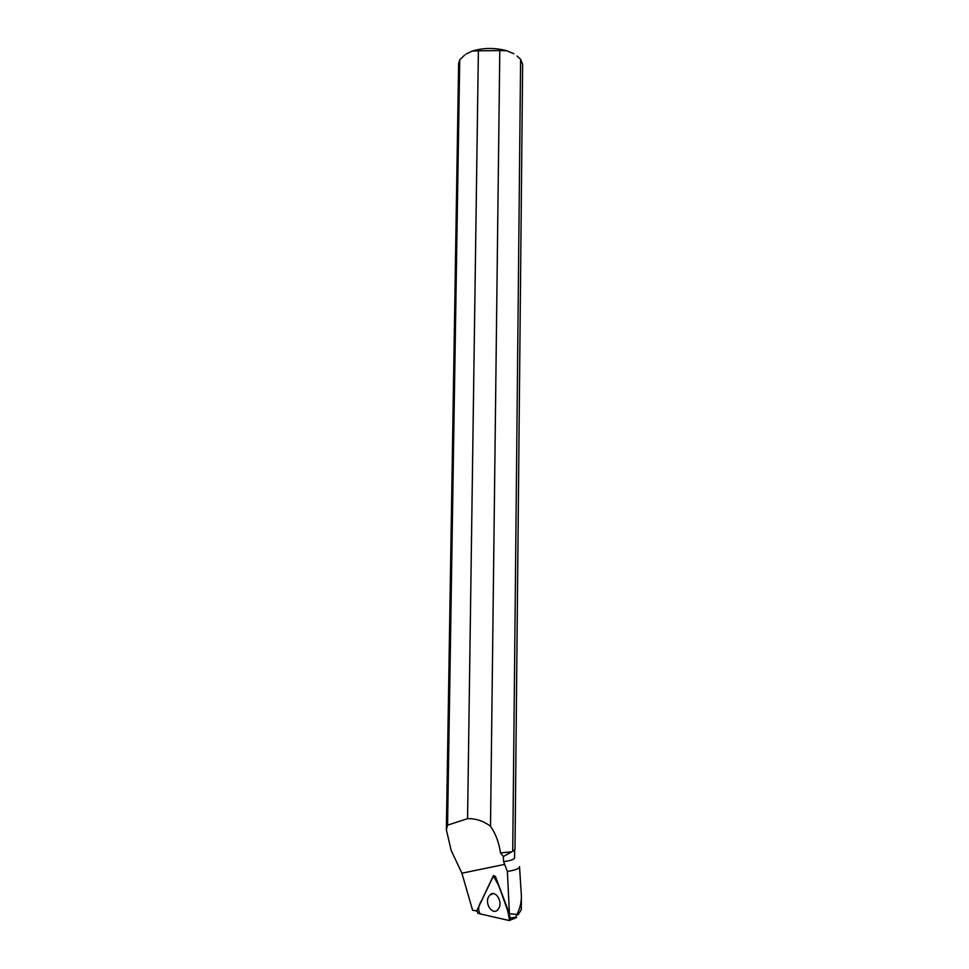 <?xml version="1.0" encoding="UTF-8"?>
<svg xmlns="http://www.w3.org/2000/svg" width="969" height="969" viewBox="0 0 969 969"><rect width="100%" height="100%" fill="white"/><g stroke="black" fill="none" stroke-linecap="round" stroke-linejoin="round"><path stroke-width="1.45" d="M510.348 918.043L495.438 876.509L493.657 875.528L476.942 910.448L477.959 913.379L509.149 920.526L510.118 920.175L510.348 918.043L516.622 916.989L516.307 917.643M499.011 907.989C502.669 901.146 495.462 890.087 490.326 894.557L488.473 896.931C484.609 904.174 492.797 915.572 497.8 909.77L499.011 907.989M446.358 829.803L458.628 63.385L459.73 59.812L447.557 825.152L446.37 829.803L451.215 850.564L461.91 873.214L472.581 910.17L476.772 911.03M514.587 857.735L514.587 857.795C514.382 859.358 510.724 860.654 503.614 861.683L507.368 871.446L509.452 913.743L495.438 876.509M514.406 850.382L503.323 856.511L503.614 861.683M519.505 866.577C519.723 868.515 515.678 870.138 507.368 871.446M447.557 825.152L467.567 818.66C476.009 818.49 483.652 821.034 490.508 826.266C495.643 833.582 498.962 842.461 500.476 852.902L503.323 856.511M521.407 896.059L521.286 909.734L518.258 914.542L516.804 914.554C519.868 908.874 521.407 902.708 521.407 896.059L519.529 866.867M515.823 914.76L516.804 914.554M509.452 913.743L515.653 914.3M514.999 849.389L512.734 851.291L520.607 59.291L522.642 64.317M467.567 818.66L478.383 50.824L499.798 50.606L490.508 826.266M500.476 852.902L511.862 851.812M464.72 55.039L459.73 59.812M520.607 59.291L517.034 56.045M478.383 50.824L472.097 51.127C483.228 47.723 494.759 47.59 506.714 50.739L499.798 50.606M472.097 51.127L465.956 54.107M513.885 53.743L506.714 50.739M492.749 893.636L490.98 894.496M516.065 915.414L518.258 914.542M493.209 876.061L481.823 900.128C478.177 905.845 477.681 910.436 480.333 913.924L509.391 920.55C508.858 914.651 507.235 908.401 504.51 901.788C501.361 891.032 497.594 882.456 493.209 876.061M504.692 864.384L461.91 873.214M516.562 917.546L510.118 920.175M491.816 894.411L490.326 894.557M514.66 850.152L514.587 857.795M514.999 849.45L522.642 64.16"/></g></svg>
